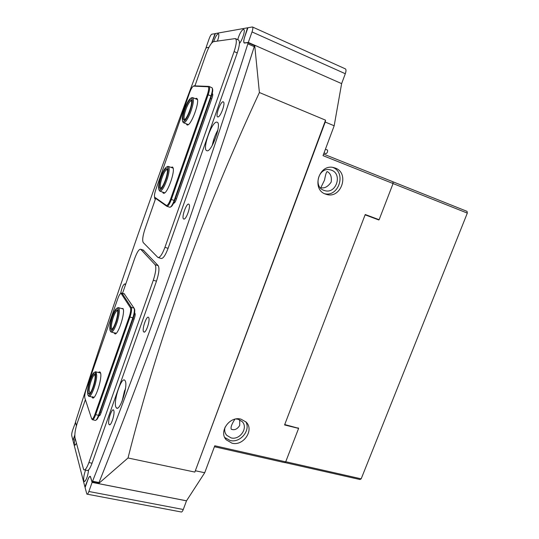 <?xml version="1.0" encoding="UTF-8"?>
<svg xmlns="http://www.w3.org/2000/svg" width="539" height="539" viewBox="0 0 539 539"><rect width="100%" height="100%" fill="white"/><g stroke="black" fill="none" stroke-linecap="round" stroke-linejoin="round"><path stroke-width="0.81" d="M99.041 352.445L101.709 344.785M115.905 407.14C113.123 401.542 121.369 376.505 124.772 380.251L125.216 380.878C128.275 385.937 119.746 412.045 116.397 407.902L115.905 407.14M125.533 388.161L121.996 401.488M178.908 123.377L176.037 131.59M216.941 122.171C212.157 120.621 201.936 149.182 206.713 150.644L206.828 150.691C211.349 153.123 222.149 123.458 217.15 122.232L216.941 122.171M212.265 145.422C213.316 139.965 215.196 134.804 217.904 129.953M125.344 285.239L125.088 283.905C123.418 284.066 121.929 287.274 120.628 293.539M113.763 410.489C112.415 406.574 107.382 420.804 108.891 424.233L109.511 424.84C111.479 425.291 115.083 413.15 113.769 410.502L113.763 410.489M148.656 317.532C146.898 314.547 141.663 329.316 143.59 331.808L144.169 332.139C146.325 332.388 150.213 320.24 148.777 317.747L148.656 317.532M217.399 41.099C218.693 37.494 219.11 35.116 218.639 33.97L218.18 33.762C216.752 34.509 215.243 37.137 213.666 41.644M75.11 438.241C74.395 441.124 74.173 443.24 74.436 444.574L74.908 445.174L76.45 443.301M154.477 196.526L154.787 198.803L155.609 198.554M239.437 43.464C242.166 40.465 245.272 31.013 243.999 29.591L243.399 29.328C241.324 30.548 239.424 33.991 237.706 39.643M85.58 470.082C84.003 474.461 83.41 478.026 83.788 480.781L84.387 481.57C86.381 480.168 87.783 476.281 88.605 469.914M223.166 101.783C220.518 101.157 214.973 116.835 217.79 116.95L218.113 116.923C220.579 116.606 225.262 104.108 223.645 102.12L223.166 101.783M188.852 204.193C186.615 202.421 181.192 217.736 183.604 218.996L184.075 219.09C186.413 219.05 190.698 206.781 189.155 204.537L188.852 204.193M74.8 435.155L73.082 440.895L84.913 486.892L87.702 480.074C88.794 477.156 89.703 475.95 90.431 476.449L92.007 481.691L92.56 481.233C142.828 354.339 198.312 199.134 247.846 43.834L247.9 42.662L244.288 43.046C243.392 42.419 243.581 40.176 244.861 36.315L247.522 27.812L215.438 33.533L211.787 42.911M215.256 33.681L211.867 34.173C211.045 34.57 210.136 36.12 209.125 38.815L206.039 47.668L208.903 47.398L206.262 47.776L205.595 48.854C155.906 180.194 114.767 298.781 75.756 421.141L75.554 422.509L76.437 425.682M247.953 42.702L254.3 45.492L254.26 46.664L247.846 43.834M92.56 481.233L99.021 482.499C149.411 356.057 204.874 201.431 254.26 46.664M99.021 482.499L98.522 483.072L92.176 481.826M92.108 482.392L90.384 476.611C89.676 476.126 88.787 477.305 87.722 480.148L85.088 487.573L86.867 494.122C87.399 494.512 88.066 493.63 88.874 491.487L92.108 482.392L186.501 500.832L183.28 509.49C182.458 511.524 181.677 512.333 180.922 511.915L87.291 494.196M74.806 435.04L72.947 440.356L71.754 435.714C71.566 434.421 71.869 432.541 72.671 430.075L75.534 422.273M76.397 425.83L75.399 422.239M323.602 154.1L392.911 181.758L393.079 183.536L379.119 219.717L365.233 214.515L284.572 424.948L298.599 428.397L285.697 461.842L214.778 445.773L204.719 472.737L186.501 500.832M215.068 33.6L211.706 42.999M244.881 43.026L244.356 42.877C243.48 42.264 243.668 40.075 244.915 36.308L247.953 27.725L252.434 26.963C253.114 27.408 252.973 29.066 252.03 31.929L248.297 42.433L254.711 45.269M244.591 42.891L248.297 42.433M252.535 27.011L345.297 68.83C346.22 69.376 346.22 71.007 345.304 73.728L341.625 83.626L254.718 45.236L244.349 77.454M121.107 308.402L123.081 308.604C125.351 312.58 118.391 334.517 115.043 333.951L113.978 332.799M115.205 332.826L115.501 333.21M115.043 333.951L116.128 333.365M98.448 372.503C99.351 371.634 100.011 371.688 100.429 372.665L100.449 372.705C102.599 376.896 95.942 398.894 92.762 398.078L91.785 396.926M92.863 396.623L93.24 397.27M92.762 398.078L93.894 397.465M134.474 308.948L134.548 309.083C135.06 310.868 134.642 313.826 133.295 317.956L98.967 415.407C97.936 418.224 97.007 419.726 96.191 419.928M92.748 419.76L95.356 420.427C96.245 420.299 97.269 418.662 98.428 415.508L132.783 317.956C134.251 313.469 134.703 310.248 134.15 308.315L124.233 293.809M121.005 293.378L122.036 293.283L131.253 307.324C131.947 309.083 131.516 312.364 129.96 317.168L95.605 414.862C94.224 418.567 93.099 420.157 92.23 419.645L91.771 418.857M121.248 293.688L120.844 293.472C119.968 293.748 118.964 295.433 117.839 298.525L86.24 389.151C84.946 393.147 84.482 396.098 84.852 398.004L91.569 418.5C92.297 419.719 93.402 418.379 94.891 414.471L129.225 316.811C130.654 312.398 131.051 309.379 130.418 307.756L121.248 293.688L122.036 293.283L124.671 294.051M100.544 373.001L99.91 372.867M123.229 309.029L122.643 308.84M171.031 167.393L172.413 167.016L172.898 167.528C175.404 170.984 167.609 193.245 163.896 193.285L163.256 193.184L162.63 192.113M173.154 168.256L172.736 168.006M195.354 98.711L196.472 98.287L197.166 98.785C199.78 101.986 191.486 124.644 187.606 125.001L187.114 125.021L186.251 123.802M188.01 124.482L188.434 124.543M212.312 88.275L212.487 88.726C213.02 89.959 212.669 92.425 211.436 96.117L174.623 200.616C173.248 204.315 171.968 206.397 170.789 206.861L170.58 206.976M166.989 206.343L169.98 207.293C171.261 206.787 172.648 204.517 174.151 200.495L210.992 95.875C212.332 91.866 212.716 89.184 212.137 87.844L209.065 86.422M194.027 85.863L209.038 86.415C210.008 87.244 209.725 90.02 208.182 94.736L171.335 199.518C169.556 204.207 168.04 206.457 166.8 206.282L154.976 197.901M166.362 205.413C167.494 205.655 168.896 203.594 170.567 199.208L207.38 94.473C208.876 89.858 209.085 87.298 208.02 86.779L193.494 86.119C192.268 86.806 190.934 89.103 189.492 93.004L155.791 189.681C154.585 193.333 154.201 195.839 154.646 197.193L166.362 205.413L166.76 206.255M197.469 99.668L196.944 99.378M164.274 192.679L164.826 192.787M143.233 250.083L158.217 265.666C159.591 268.159 159.005 273.334 156.472 281.183L92.054 463.21C89.912 468.896 88.16 471.275 86.786 470.325L84.636 469.893M122.521 293.31L134.716 258.397C137.095 251.996 139.096 248.957 140.719 249.287L155.104 264.703C156.451 267.189 155.852 272.363 153.312 280.233L88.888 462.563C86.752 468.263 85.007 470.641 83.653 469.698L75.002 437.83C74.463 434.259 75.285 429.098 77.481 422.34L85.391 399.668M134.609 312.768L134.999 313.368C135.356 314.257 135.148 315.894 134.373 318.273L100.867 413.352C100.173 415.198 99.607 415.987 99.156 415.737L98.974 415.374M235.509 38.673L238.413 39.953C240.091 41.132 239.7 45.458 237.241 52.937L168.094 248.338C165.332 255.547 162.973 258.909 161.013 258.424L158.358 257.588M194.99 85.735L205.992 54.237C208.728 46.9 211.227 42.709 213.498 41.665L235.307 38.586C236.965 39.751 236.56 44.083 234.101 51.569L164.934 247.327C162.178 254.549 159.827 257.925 157.893 257.44L143.253 242.59C142.141 240.509 142.72 235.954 145.004 228.92L155.623 198.507M212.177 93.678L212.46 93.712C212.959 94.136 212.824 95.524 212.056 97.869L176.138 199.78C175.249 202.112 174.488 203.237 173.848 203.149L173.652 203.021M240.96 419.153L246.121 422.071C254.536 429.886 243.412 446.42 231.932 443.173L226.225 439.79C218.43 431.726 229.796 415.798 240.96 419.153M245.777 421.734C251.019 430.317 240.151 443.307 230.079 440.484L224.716 437.459M325.529 194.101L326.802 194.498C341.342 198.83 349.737 173.046 335.312 168.067L333.129 167.447C318.61 164.146 311.448 189.627 325.529 194.101M324.572 193.69C338.896 197.402 346.678 172.258 332.617 167.366M331.182 182.101C331.889 176.819 330.562 173.309 327.2 171.577C326.425 171.773 325.529 174.609 324.525 180.093L320.86 187.646C324.458 188.603 327.901 186.75 331.182 182.101M234.91 419.201C231.669 424.18 230.463 427.535 231.292 429.253C234.58 430.445 237.382 429.172 239.707 425.419L239.707 419.834M107.544 460.96L98.61 483.577L128.012 457.988C142.808 399.399 161.168 339.375 183.078 277.929C204.935 216.793 230.382 154.989 259.4 92.526L254.704 45.303M331.519 170.196C342.689 174.016 336.296 193.986 325.01 190.712L323.939 190.382C312.977 186.865 318.63 167.083 329.902 169.731L331.519 170.196M235.988 418.985L238.049 419.248L242.105 421.552C248.587 427.649 239.943 440.424 231.056 437.884L226.67 435.29C224.776 432.985 224.244 430.257 225.08 427.11M365.166 214.677L379.119 219.717M186.507 500.805L98.583 483.624L98.415 483.052M393.079 183.536L323.023 155.65L334.173 125.776L325.226 122.043L194.848 472.083L325.563 120.177L259.4 92.526M204.719 472.737L195.657 470.823M298.114 427.858L298.599 428.397M285.697 461.842L284.592 462.597L214.421 446.73M214.32 137.843L212.278 145.409M124.624 390.505L122.009 401.467M341.625 83.626L334.173 125.776M128.012 457.988L194.848 472.083M325.563 120.177L325.226 122.043M327.409 150.031L327.496 150.064C327.84 151.688 327.341 152.887 325.994 153.669L325.954 153.649M166.47 178.059C168.485 170.87 168.606 167.144 166.847 166.881C164.712 168.013 162.502 172.042 160.204 178.968C158.648 184.244 158.217 187.808 158.911 189.661C160.784 190.947 163.304 187.08 166.47 178.059M167.157 166.726L168.39 166.436C169.677 167.683 169.361 171.638 167.447 178.301C164.523 186.851 161.969 191.129 159.78 191.123L159.308 190.516M166.039 178.119C164.011 184.21 162.084 187.7 160.258 188.603C158.756 188.293 158.87 185.066 160.609 178.908C163.297 171.186 165.473 167.831 167.151 168.848C167.764 170.405 167.393 173.497 166.039 178.119M167.373 169.576L167.299 169.529C165.621 169.61 163.715 172.817 161.565 179.143C160.137 184.082 159.894 187.046 160.844 188.037L161.087 188.111M185.497 107.605C188.091 101.507 190.038 98.974 191.345 100.005C192.073 102.14 191.311 106.223 189.054 112.247C187.141 116.855 185.463 119.476 184.035 120.109C182.236 119.51 182.721 115.339 185.497 107.605M191.601 100.847L191.46 100.766C190.132 100.719 188.441 103.151 186.379 108.076C184.068 114.369 183.482 118.209 184.607 119.604L184.789 119.651M185.227 107.254C182.667 114.1 181.798 118.769 182.613 121.275C184.055 122.555 186.299 119.665 189.337 112.617C192.585 103.535 193.151 98.691 191.035 98.091C189.344 98.907 187.41 101.959 185.227 107.254M191.581 97.835L192.618 97.613C194.168 99.398 193.373 104.566 190.247 113.102C187.451 119.692 185.2 122.899 183.489 122.737L182.896 121.929M116.006 321.251C114.275 326.405 112.705 329.194 111.297 329.625C109.841 328.783 110.097 324.909 112.072 318.01C114.389 311.394 116.181 308.793 117.462 310.194C118.068 312.283 117.583 315.969 116.006 321.251M117.61 310.686C116.309 310.531 114.767 313.085 112.974 318.347C111.337 323.919 110.98 327.449 111.903 328.938L112.24 329.066M116.316 321.507C118.607 313.442 118.903 308.975 117.192 308.106C115.555 308.672 113.749 311.892 111.782 317.767C109.976 323.784 109.417 328.029 110.091 330.501C111.526 332.219 113.601 329.221 116.316 321.507M117.165 308.113L118.654 307.708C119.907 309.595 119.436 314.311 117.239 321.85C114.74 329.134 112.638 332.509 110.953 331.977L110.266 330.831M88.1 390.654C88.255 383.559 93.678 370.522 94.877 374.437L95.127 376.923C95.053 382.805 90.848 394.373 88.982 393.894C88.322 393.814 88.025 392.736 88.1 390.654M94.992 374.834C93.382 373.608 89.252 384.536 89.124 390.31L89.952 393.295L88.982 393.894M87.567 391.691L87.837 394.71C89.144 399.439 95.585 384.031 95.672 375.851C95.733 373.534 95.39 372.348 94.642 372.294C92.452 371.883 87.742 384.846 87.567 391.691M94.554 372.294L96.057 371.903L96.71 375.508C96.636 383.445 90.619 398.894 88.686 396.192L88.12 395.215M284.888 424.126L285.138 424.665L298.485 428.276M285.138 424.665L284.821 424.301M392.918 181.778L467.043 211.355L467.32 213.107L393.072 183.556M378.971 219.663L378.85 219.979L365.523 214.987L364.93 215.304M285.737 461.734L361.177 478.834L359.971 479.521L284.72 462.509M467.32 213.107L361.177 478.834M365.105 214.839L365.523 214.987M88.874 491.487L183.28 509.49M345.304 73.728L252.03 31.929M134.063 319.155L132.978 318.845M134.966 313.314L134.541 313.193M101.197 412.416L100.106 412.167M94.891 414.471L98.967 415.407M129.225 316.811L133.295 317.956M130.418 307.756L131.253 307.324L134.049 308.119M211.706 98.859L210.621 98.421M176.475 198.824L175.391 198.446M170.567 199.208L174.623 200.616M207.38 94.473L211.436 96.117M154.834 197.429L155.219 198.224M194.485 85.714L193.69 86.092M208.869 86.381L208.02 86.779M155.104 264.703L158.217 265.666M153.312 280.233L156.472 281.183M140.868 249.416L143.758 250.325M88.888 462.563L92.054 463.21M99.021 415.502L99.654 415.643M234.101 51.569L237.241 52.937M164.934 247.327L168.094 248.338M184.756 218.726L184.075 219.09M223.826 102.585L223.645 102.12M218.551 116.707L218.113 116.923M85.31 480.943L84.387 481.57M244.214 30.197L243.999 29.591M155.481 198.662L155.097 198.857M75.575 444.736L74.908 445.174M218.787 34.361L218.639 33.97M145.045 331.62L144.169 332.139M110.461 424.22L109.511 424.84M117.408 408.138L116.397 407.902M247.92 42.669L254.3 45.492M244.733 43.039L244.356 42.877M99.85 415.434L99.021 415.246M121.895 293.128L124.529 293.896M134.548 309.083L134.15 308.315M120.844 293.472L121.598 293.048M212.71 94.082L212.137 93.853M174.292 203.055L173.726 202.859M154.646 197.193L155.01 197.961M193.494 86.119L194.276 85.748M197.395 99.351L197.166 98.785M188.226 124.698L187.606 125.001M164.752 192.841L163.896 193.285M140.719 249.287L143.603 250.197M324.956 193.865L326.802 194.498M325.01 190.712L323.582 190.24M226.67 435.29L225.652 433.814M232.929 429.637L231.292 429.253M224.925 437.877L226.225 439.79M325.994 153.669L324.054 152.894M327.456 150.044L325.421 149.229M166.847 166.881L167.838 166.383M160.878 188.286L160.258 188.603M172.918 168.074L168.39 166.436M164.563 192.787L160.022 191.204M158.911 189.661L159.376 190.658M191.507 100.395L191.345 100.005M182.613 121.275L183.065 122.319M183.55 122.757L188.077 124.509M192.618 97.613L197.442 99.547M191.035 98.091L192.046 97.613M184.473 119.894L184.035 120.109M112.2 329.1L111.297 329.625M117.192 308.106L118.162 307.553M111.903 328.938L112.267 329.033M118.654 307.708L123.182 308.995M111.539 332.139L116.101 333.371M89.407 396.367L93.921 397.432M96.057 371.903L100.55 373.022M89.602 393.147L90.006 393.241M94.642 372.294L95.598 371.715"/></g></svg>
